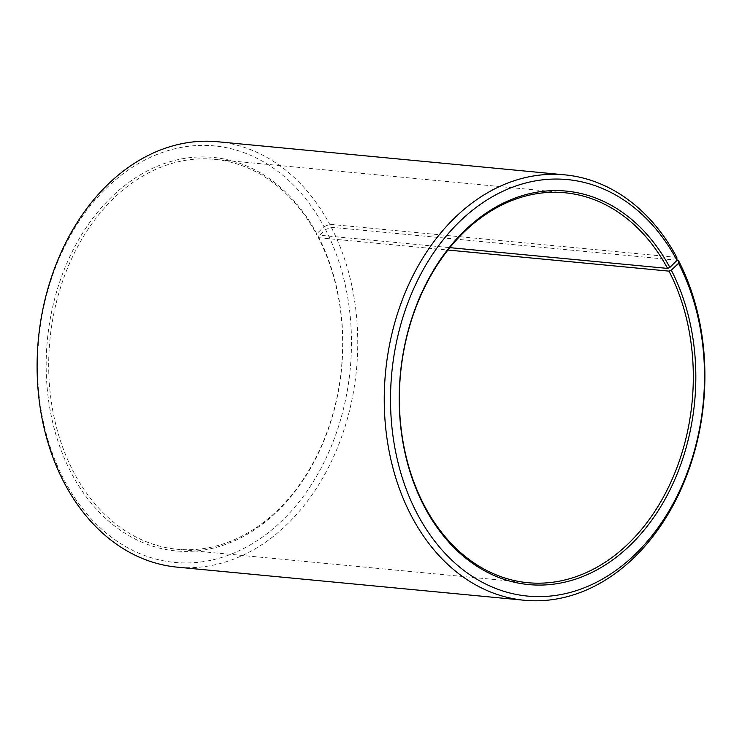<?xml version="1.0" encoding="UTF-8"?>
<svg xmlns="http://www.w3.org/2000/svg" width="742" height="742" viewBox="0 0 742 742"><rect width="100%" height="100%" fill="white"/><g stroke="black" fill="none" stroke-linecap="round" stroke-linejoin="round"><path stroke-width="0.56" stroke-dasharray="3.71 2.78" d="M677.001 260.229L331.238 227.247L325.506 229.621L318.262 236.503L318.327 237.681A195.851 146.462 -84.6 0 1 320.414 448.233A195.851 146.462 -84.6 0 1 177.06 549.238A195.851 146.462 -84.6 0 1 72.994 470.864A195.851 146.462 -84.6 0 1 70.907 260.312A195.851 146.462 -84.6 0 1 214.262 159.307A195.851 146.462 -84.6 0 1 316.89 234.954L449.856 247.642M318.262 236.503A197.632 147.788 -84.6 0 1 276.191 512.472A197.632 147.788 -84.6 0 1 70.703 471.81A197.632 147.788 -84.6 0 1 111.699 196.88A197.632 147.788 -84.6 0 1 316.815 233.758L316.89 234.954M325.506 229.621A209.207 156.441 -84.6 0 1 280.977 521.737A209.207 156.441 -84.6 0 1 63.46 478.701A209.207 156.441 -84.6 0 1 106.848 187.68A209.207 156.441 -84.6 0 1 323.985 226.709L316.815 233.758M331.238 227.247A213.659 159.771 -84.6 0 1 333.52 456.942A213.659 159.771 -84.6 0 1 177.134 567.138M676.825 257.4L329.68 224.279L323.985 226.709M217.721 141.75A213.659 159.771 -84.6 0 1 329.68 224.279M318.327 237.681L447.936 250.045M564.94 192.762L214.262 159.307M527.738 582.693L177.06 549.238"/><path stroke-width="1.11" d="M447.936 250.045L669.006 271.136A195.851 146.462 -84.6 0 1 671.093 481.688A195.851 146.462 -84.6 0 1 527.738 582.693A195.851 146.462 -84.6 0 1 423.673 504.319A195.851 146.462 -84.6 0 1 421.586 293.767A195.851 146.462 -84.6 0 1 564.94 192.762A195.851 146.462 -84.6 0 1 667.568 268.409L669.85 267.445L677.01 260.386L676.825 257.4A213.659 159.771 -84.6 0 0 564.866 174.862L217.721 141.75A213.659 159.771 -84.6 0 0 61.336 251.946A213.659 159.771 -84.6 0 0 63.617 481.632A213.659 159.771 -84.6 0 0 177.134 567.138L524.279 600.25A213.659 159.771 -84.6 0 1 410.762 514.753A213.659 159.771 -84.6 0 1 408.48 285.058A213.659 159.771 -84.6 0 1 564.866 174.862M449.856 247.642L667.568 268.409M669.006 271.136L671.297 270.19L678.54 263.299L678.383 260.368L677.001 260.229M678.383 260.368A213.659 159.771 -84.6 0 1 680.664 490.054A213.659 159.771 -84.6 0 1 524.279 600.25M678.54 263.299A209.207 156.441 -84.6 0 1 634.011 555.415A209.207 156.441 -84.6 0 1 416.494 512.379A209.207 156.441 -84.6 0 1 459.882 221.357A209.207 156.441 -84.6 0 1 677.01 260.386M671.297 270.19A197.632 147.788 -84.6 0 1 629.225 546.149A197.632 147.788 -84.6 0 1 423.738 505.497A197.632 147.788 -84.6 0 1 464.733 230.567A197.632 147.788 -84.6 0 1 669.85 267.445"/></g></svg>
